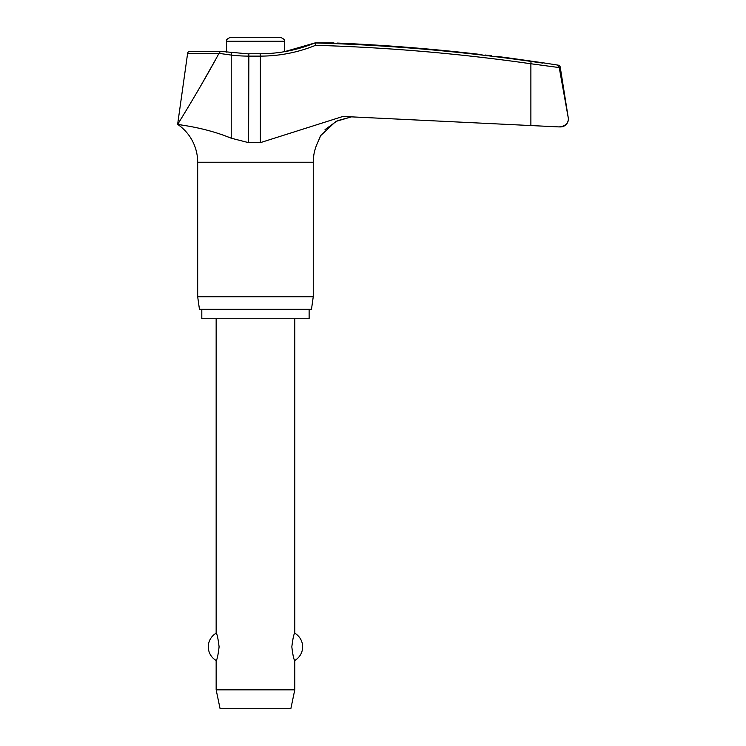 <?xml version="1.0" encoding="UTF-8"?>
<svg xmlns="http://www.w3.org/2000/svg" width="746" height="746" viewBox="0 0 746 746"><rect width="100%" height="100%" fill="white"/><g stroke="black" fill="none" stroke-linecap="round" stroke-linejoin="round"><path stroke-width="1.12" d="M260.121 53.926L260.373 56.118A147.251 146.794 90 0 0 315.558 45.319L314.943 42.942L333.947 42.932M559.901 126.913L560.507 126.923A7.861 7.861 0 0 0 568.265 117.831L559.155 67.14L557.262 65.172L559.155 67.14L568.256 117.831L560.237 67.14A2.359 2.359 0 0 0 558.278 65.172A1926.676 1926.676 0 0 0 542.612 62.748L512.735 58.486A1926.676 1926.676 0 0 0 496.118 56.314L496.109 56.314M181.977 125.058L177.632 124.368C176.727 124.685 203.294 126.727 231.223 138.206L248.595 142.645L260.373 142.645L342.955 116.441L558.978 126.913L530.882 125.542L530.882 63.755L559.22 67.578M309.124 309.32L309.124 318.756L201.812 318.756L201.812 309.32M325.032 129.645L337.229 120.777L351.795 116.758L335.821 121.449L320.724 135.576L316.705 144.78A45.795 45.795 0 0 0 313.255 162.236L313.255 296.74L197.681 296.74L197.681 162.236A45.795 45.795 0 0 0 177.632 124.368L181.194 118.614M313.255 296.74L311.483 309.32L199.452 309.32L197.681 296.74M542.612 63.074L531.04 61.424A1925.743 1919.738 90 0 0 314.943 42.942L284.357 51.716L284.357 41.235C285.047 40.079 283.741 38.764 280.431 37.3L255.468 37.3L280.431 37.3M485.17 55.027L491.474 55.773M321.451 134.383L319.661 137.516M231.185 138.187L221.04 134.271M248.959 53.926L220.079 51.315L189.95 51.315A2.359 2.359 0 0 0 187.619 53.348L218.914 53.348L220.434 51.521M284.357 41.235L226.57 41.235L226.57 52.108M216.154 318.756L216.154 633.223C217.067 633.755 218.046 638.287 219.1 646.847C218.046 655.398 217.067 659.94 216.154 660.462L216.154 689.836L220.089 708.7L290.847 708.7L294.773 689.836L294.773 660.462C293.868 659.94 292.889 655.398 291.826 646.847C292.889 638.287 293.868 633.755 294.773 633.223L294.773 318.756M216.154 689.836L294.773 689.836M226.57 41.235C225.879 40.079 227.194 38.764 230.505 37.3L255.468 37.3M218.914 53.348L231.223 55.073A147.251 146.356 -90 0 0 248.595 56.118L260.373 56.118L260.373 142.645M568.368 119.062C568.088 123.715 564.955 126.335 558.978 126.913L559.444 126.923M481.972 54.645C500.24 56.808 500.24 56.808 481.972 54.645A1926.545 1925.323 90 0 0 337.229 43.063M218.82 53.628C204.003 81.491 179.618 121.402 177.632 124.368L187.619 53.348M200.469 86.34L215.24 60.193M231.764 52.733L231.223 55.073L231.223 138.206M314.943 42.942C297.393 50.113 279.144 53.721 260.186 53.759L248.856 53.759L248.595 142.645M313.255 162.236L197.681 162.236M559.155 67.14L560.237 67.14M558.278 65.172L557.262 65.172M315.558 45.319A1923.393 1917.388 -90 0 1 530.882 63.755L531.04 61.424M294.773 660.462A15.722 15.722 0 0 0 294.773 633.223M216.154 633.223A15.722 15.722 0 0 0 216.154 660.462"/></g></svg>

